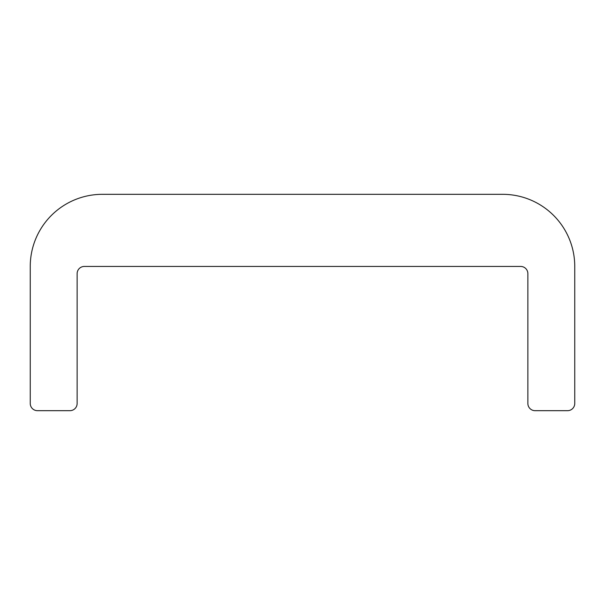 <?xml version="1.0" encoding="UTF-8"?>
<svg xmlns="http://www.w3.org/2000/svg" width="605" height="605" viewBox="0 0 605 605"><rect width="100%" height="100%" fill="white"/><g stroke="black" fill="none" stroke-linecap="round" stroke-linejoin="round"><path stroke-width="0.91" d="M84.337 266.442L520.663 266.442A7.215 7.215 0 0 1 527.87 273.649L527.87 403.467A7.215 7.215 0 0 0 535.085 410.682L567.535 410.682A7.215 7.215 0 0 0 574.75 403.467L574.75 266.442A72.116 72.116 0 0 0 502.634 194.318L102.366 194.318A72.116 72.116 0 0 0 30.25 266.442L30.25 403.467A7.215 7.215 0 0 0 37.465 410.682L69.915 410.682A7.215 7.215 0 0 0 77.13 403.467L77.13 273.649A7.215 7.215 0 0 1 84.337 266.442"/></g></svg>
